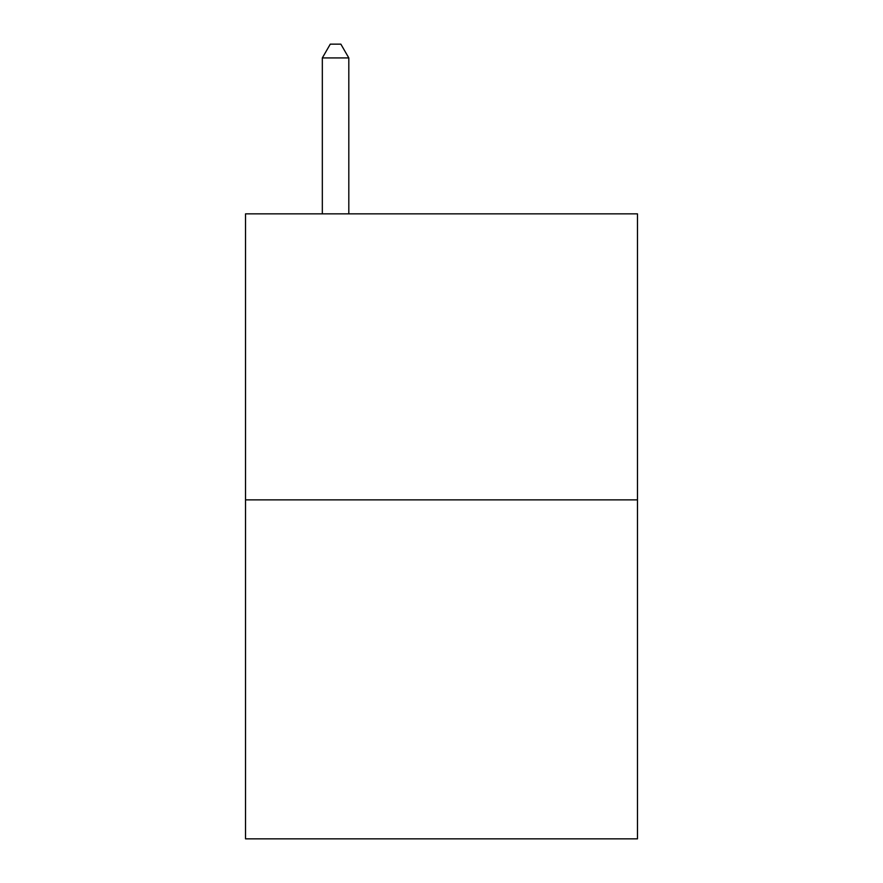 <?xml version="1.0" encoding="UTF-8"?>
<svg xmlns="http://www.w3.org/2000/svg" width="883" height="883" viewBox="0 0 883 883"><rect width="100%" height="100%" fill="white"/><g stroke="black" fill="none" stroke-linecap="round" stroke-linejoin="round"><path stroke-width="1.32" d="M637.471 499.866L637.471 213.852L245.529 213.852L245.529 838.85L637.471 838.85L637.471 499.866L245.529 499.866M348.807 213.852L348.807 57.925L322.328 57.925L322.328 213.852M322.328 57.925L330.275 44.15L340.86 44.15L348.807 57.925"/></g></svg>
